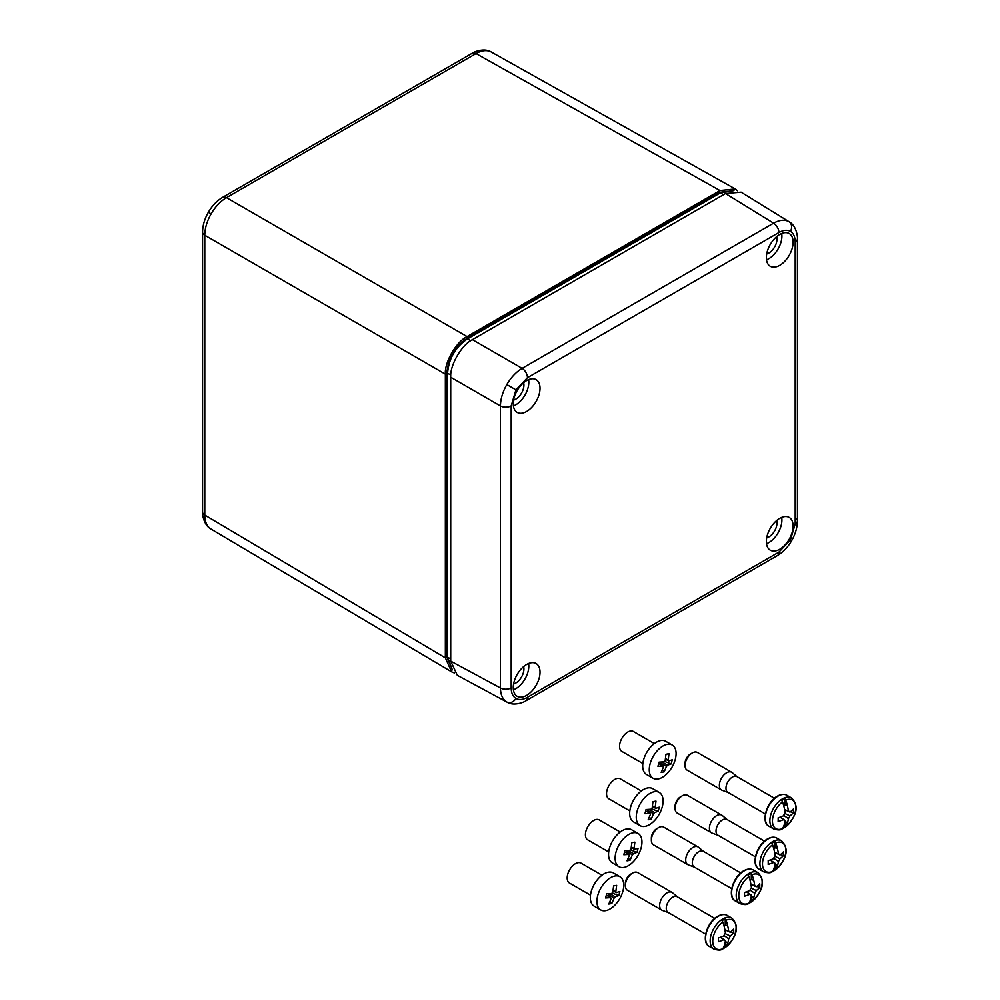 <?xml version="1.0" encoding="UTF-8"?>
<svg xmlns="http://www.w3.org/2000/svg" width="1000" height="1000" viewBox="0 0 1000 1000"><rect width="100%" height="100%" fill="white"/><g stroke="black" fill="none" stroke-linecap="round" stroke-linejoin="round"><path stroke-width="1.5" d="M513.6 683.975A11.5 6.637 120 0 0 515.788 683.05A11.5 6.637 120 0 0 523.625 666.612M766.7 537.85A11.5 6.637 120 0 0 768.888 536.925A11.5 6.637 120 0 0 776.725 520.487M766.7 253.95A11.5 6.637 120 0 0 768.888 253.025A11.5 6.637 120 0 0 776.725 236.588M513.6 400.075A11.5 6.637 120 0 0 515.788 399.15A11.5 6.637 120 0 0 523.625 382.713M779.737 234.45A18.925 10.925 -60 0 1 788.975 233.388A18.925 10.925 -60 0 1 792.15 248.475A18.925 10.925 -60 0 1 779.737 265.35A18.925 10.925 -60 0 1 770.062 266.15A18.925 10.925 -60 0 1 767.438 250.912A18.925 10.925 -60 0 1 779.737 234.45M781.688 233.487A18.413 10.625 -60 0 1 768.888 258.663A18.413 10.625 -60 0 1 766.5 259.788M526.638 380.575A18.925 10.925 -60 0 1 535.875 379.513A18.925 10.925 -60 0 1 539.062 394.588A18.925 10.925 -60 0 1 526.638 411.463A18.925 10.925 -60 0 1 516.962 412.275A18.925 10.925 -60 0 1 514.338 397.038A18.925 10.925 -60 0 1 526.638 380.575M528.587 379.613A18.413 10.625 -60 0 1 515.788 404.787A18.413 10.625 -60 0 1 513.4 405.913M526.638 664.475A18.925 10.925 -60 0 1 535.875 663.413A18.925 10.925 -60 0 1 539.062 678.5A18.925 10.925 -60 0 1 526.638 695.375A18.925 10.925 -60 0 1 516.962 696.175A18.925 10.925 -60 0 1 514.338 680.938A18.925 10.925 -60 0 1 526.638 664.475M528.587 663.512A18.413 10.625 -60 0 1 515.788 688.688A18.413 10.625 -60 0 1 513.4 689.812M779.737 518.35A18.925 10.925 -60 0 1 788.975 517.288A18.925 10.925 -60 0 1 792.15 532.375A18.925 10.925 -60 0 1 779.737 549.25A18.925 10.925 -60 0 1 770.062 550.05A18.925 10.925 -60 0 1 767.438 534.825A18.925 10.925 -60 0 1 779.737 518.35M781.688 517.388A18.413 10.625 -60 0 1 768.888 542.562A18.413 10.625 -60 0 1 766.5 543.688M507.125 702.188L506.812 702.025C502.675 699.475 500.55 694.788 500.425 687.962L500.425 405.938C500.55 399.025 502.675 391.9 506.812 384.575C511.087 377.325 516.188 371.925 522.125 368.363L773.587 223.175C779.562 219.862 784.688 219.363 788.962 221.675L789.262 221.863M777.337 555.625A7.675 4.425 -120 0 0 778.925 552.112L790.425 539.975L791.65 540.675C787.85 547.212 783.075 552.2 777.337 555.625L525.862 700.812C527.288 700.45 514.987 707.163 507.075 702.163L457.325 675.325L450.712 661.137L450.712 377.225C449.738 365.4 461.675 344.738 472.4 339.663L725.5 193.538L741.1 192.162L789.225 221.825M601.975 875.225L580.988 863.125A11.5 6.5 120 0 0 567.675 874.45A11.5 6.5 120 0 0 569.487 883.062L590.487 895.163M619.9 876.712L613.325 872.913A19.175 10.838 120 0 0 591.138 891.8A19.175 10.838 120 0 0 594.163 906.137L600.737 909.938A19.175 10.838 120 0 0 622.925 891.05A19.175 10.838 120 0 0 619.9 876.712A19.175 10.838 120 0 0 597.725 895.588A19.175 10.838 120 0 0 600.737 909.938M619.362 893.538L618.763 895.6L615.212 896.812A4.188 2.362 -60 0 1 614.15 898.025L611.825 903.5L608.8 904.038L611.125 898.575A4.188 2.362 -60 0 1 610.625 897.638L605.575 897.975L606.688 893.812L611.725 893.475A4.188 2.362 -60 0 1 612.8 892.262L613.612 885.913L616.638 885.375L615.825 891.712A4.188 2.362 -60 0 1 616.325 892.65L619.862 891.438L619.362 893.538M608.162 896.213L608.538 894.788L614.15 898.025M610.05 901.388L611.825 903.5M606.35 895.175L610.625 897.638M613.162 890.175L615.825 891.712M613.062 890.775L616.325 892.65M612.275 893.088L618.763 895.6M609.775 893.662L615.212 896.812M608.538 894.788A4.188 2.362 120 0 0 609.525 893.688M641.325 790.962L620.337 778.863A11.5 6.5 120 0 0 607.025 790.188A11.5 6.5 120 0 0 608.837 798.787L629.837 810.9M659.25 792.45L652.675 788.65A19.175 10.838 120 0 0 630.487 807.537A19.175 10.838 120 0 0 633.513 821.875L640.088 825.662A19.175 10.838 120 0 0 662.275 806.787A19.175 10.838 120 0 0 659.25 792.45A19.175 10.838 120 0 0 637.075 811.325A19.175 10.838 120 0 0 640.088 825.662M658.725 809.275L658.112 811.338L654.562 812.537A4.188 2.362 -60 0 1 653.5 813.763L651.175 819.225L648.15 819.775L650.475 814.3A4.188 2.362 -60 0 1 649.975 813.363L644.925 813.713L646.038 809.55L651.075 809.212A4.188 2.362 -60 0 1 652.15 807.987L652.962 801.65L655.987 801.112L655.175 807.45A4.188 2.362 -60 0 1 655.675 808.388L659.212 807.175L658.725 809.275M647.513 811.938L647.887 810.525L653.5 813.763M649.4 817.125L651.175 819.225M645.7 810.9L649.975 813.363M652.513 805.913L655.175 807.45M652.412 806.5L655.675 808.388M651.625 808.825L658.112 811.338M649.125 809.4L654.562 812.537M647.887 810.525A4.188 2.362 120 0 0 648.875 809.425M685.025 765.475L685.025 763.388A7.675 4.425 -60 0 1 690.45 753.988L692.262 752.95A10.225 5.9 120 0 0 685.025 765.475A10.225 5.9 120 0 0 687.15 770.15L721.488 789.987A10.225 5.9 -60 0 1 719.925 781.787A10.225 5.9 -60 0 1 726.6 772.775A10.225 5.9 -60 0 1 731.725 772.275A10.225 5.9 -60 0 1 732.2 772.613L737.15 776.737M728.325 792.55A9.075 5.238 -60 0 1 727.85 792.325A9.075 5.238 -60 0 1 726.462 785.05A9.075 5.238 -60 0 1 732.387 777.062A9.075 5.238 -60 0 1 736.925 776.612L774.438 798.263M728.075 792.463L722.025 790.238A10.225 5.9 -60 0 1 721.488 789.987M790.375 811.775L793.375 812.763A35.725 20.625 180 0 1 789.938 815.875A5.088 2.938 -60 0 1 788.363 818.6A35.725 20.625 60 0 1 787.387 823.138A35.737 20.812 59.6 0 1 785.738 826.775A16.525 9.537 120 0 0 795.812 807.6A16.525 9.537 120 0 0 785.738 800.05L784.963 798.725A17.6 10.163 120 0 0 783.375 799.538A17.6 10.163 120 0 0 781.775 800.575L782.525 801.9A16.525 9.537 120 0 0 772.45 821.087A16.525 9.537 120 0 0 782.525 828.625A35.737 20.45 -119.6 0 0 784.137 825.013L784.137 825.013A35.725 20.625 60 0 0 785.1 820.475A5.088 2.938 -60 0 1 784.038 820.138A5.088 2.938 -60 0 1 783.525 819.575A35.725 20.625 180 0 1 778.138 821.562A35.763 14.438 -108.2 0 0 778.138 817.8A35.725 20.625 180 0 0 783.525 815.812A5.088 2.938 -60 0 1 785.1 813.088A35.725 20.625 60 0 0 784.137 807.425A35.763 14.438 168.2 0 1 784.137 807.425A35.737 20.45 -119.6 0 0 782.525 801.9M782.412 828.787A17.6 10.163 120 0 0 783.375 828.275A17.6 10.163 120 0 0 784.963 827.237L784.963 821.475M781.775 829.075L782.525 828.625L781.775 829.075M785.738 800.05A35.737 20.812 59.6 0 1 787.375 805.55A35.725 20.625 60 0 1 788.363 811.2A5.088 2.938 -60 0 1 789.112 811.363A5.088 2.938 -60 0 1 789.938 812.113A35.725 20.625 180 0 0 793.375 809A35.763 25.387 -135.4 0 1 793.375 812.763M785.037 821.025L787.387 823.138A35.763 25.387 -164.6 0 1 787.375 823.138L785.025 821.075M787.387 805.55A35.763 14.438 168.2 0 1 787.375 805.55L784.963 804.95L784.963 798.725M784.587 809.587L789.938 812.113M784.812 813.45L789.938 815.875M784.65 809.9L786.612 810.537M783.525 819.575L780.113 817.163M788.363 818.6L783.7 815.375M780.537 817.013L782.087 818.388M785.1 820.475L780.25 817.113M784.562 809.45L788.363 811.2M785.738 826.775L784.963 827.237L785.738 826.775M731.725 772.275L697.375 752.438A10.225 5.9 120 0 0 692.262 752.95L690.45 753.988M783.7 805.675L784.963 804.95M651.363 840.15L651.363 838.062A7.675 4.425 -60 0 1 656.787 828.662L658.587 827.625A10.225 5.9 120 0 0 651.363 840.15A10.225 5.9 120 0 0 653.475 844.825L687.825 864.663A10.225 5.9 -60 0 1 686.263 856.462A10.225 5.9 -60 0 1 692.938 847.45A10.225 5.9 -60 0 1 698.05 846.95A10.225 5.9 -60 0 1 698.538 847.288L703.487 851.413M694.663 867.225A9.075 5.238 -60 0 1 694.188 867A9.075 5.238 -60 0 1 692.8 859.725A9.075 5.238 -60 0 1 698.725 851.725A9.075 5.238 -60 0 1 703.263 851.275L740.763 872.938M694.412 867.138L688.363 864.912A10.225 5.9 -60 0 1 687.825 864.663M756.712 886.45L759.712 887.438A35.725 20.625 180 0 1 756.275 890.537A5.088 2.938 -60 0 1 754.688 893.275A35.725 20.625 60 0 1 753.725 897.812A35.763 25.387 -164.6 0 1 753.713 897.812A35.737 20.812 59.6 0 1 752.062 901.45A16.525 9.537 120 0 0 762.15 882.262A16.525 9.537 120 0 0 752.062 874.725L751.3 873.4A17.6 10.163 120 0 0 749.7 874.2A17.6 10.163 120 0 0 748.112 875.238L748.863 876.575A16.525 9.537 120 0 0 738.787 895.75A16.525 9.537 120 0 0 748.863 903.3A35.737 20.45 -119.6 0 0 750.475 899.675A35.763 25.387 -164.6 0 1 750.462 899.688A35.725 20.625 60 0 0 751.438 895.15A5.088 2.938 -60 0 1 750.375 894.812A5.088 2.938 -60 0 1 749.862 894.237A35.725 20.625 180 0 1 744.475 896.225A35.763 14.438 -108.2 0 0 744.475 892.475A35.725 20.625 180 0 0 749.862 890.487A5.088 2.938 -60 0 1 751.438 887.75A35.725 20.625 60 0 0 750.462 882.1A35.763 14.438 168.2 0 0 750.475 882.087A35.737 20.45 -119.6 0 0 748.863 876.575M748.75 903.45A17.6 10.163 120 0 0 749.7 902.95A17.6 10.163 120 0 0 751.3 901.9L751.3 896.15M748.112 903.75L748.863 903.3L748.112 903.75M752.062 874.725A35.737 20.812 59.6 0 1 753.713 880.225A35.763 14.438 168.2 0 0 753.725 880.212A35.725 20.625 60 0 1 754.688 885.875A5.088 2.938 -60 0 1 755.45 886.025A5.088 2.938 -60 0 1 756.275 886.787A35.725 20.625 180 0 0 759.712 883.675A35.763 25.387 -135.4 0 1 759.712 887.438M750.925 884.262L756.275 886.787M751.137 888.125L756.275 890.537M750.987 884.562L752.95 885.212M749.862 894.237L746.45 891.838M754.688 893.275L750.025 890.05M746.875 891.688L748.413 893.062M751.363 895.7L753.725 897.812M751.438 895.15L746.575 891.787M750.9 884.125L754.688 885.875M753.713 897.812L751.363 895.738M752.062 901.45L751.3 901.9L752.062 901.45M698.05 846.95L663.7 827.113A10.225 5.9 120 0 0 658.587 827.625L656.787 828.662M753.713 880.225L751.3 879.613L751.3 873.4M750.037 880.35L751.3 879.613M625.312 885.612L625.312 883.525A7.675 4.425 -60 0 1 630.737 874.125L632.55 873.088A10.225 5.9 120 0 0 625.312 885.612A10.225 5.9 120 0 0 627.438 890.288L661.775 910.125A10.225 5.9 -60 0 1 660.212 901.925A10.225 5.9 -60 0 1 666.9 892.913A10.225 5.9 -60 0 1 672.013 892.412A10.225 5.9 -60 0 1 672.487 892.75L677.438 896.875M668.612 912.688A9.075 5.238 -60 0 1 668.138 912.463A9.075 5.238 -60 0 1 666.75 905.2A9.075 5.238 -60 0 1 672.675 897.2A9.075 5.238 -60 0 1 677.212 896.75L714.725 918.4M668.363 912.6L662.312 910.375A10.225 5.9 -60 0 1 661.775 910.125M730.662 931.912L733.662 932.9A35.725 20.625 180 0 1 730.225 936.012A5.088 2.938 -60 0 1 728.65 938.737A35.725 20.625 60 0 1 727.675 943.275A35.763 25.387 -164.6 0 1 727.663 943.288A35.737 20.812 59.6 0 1 726.025 946.912A16.525 9.537 120 0 0 736.1 927.738A16.525 9.537 120 0 0 726.025 920.188L725.25 918.863A17.6 10.163 120 0 0 723.662 919.675A17.6 10.163 120 0 0 722.062 920.713L722.812 922.038A16.525 9.537 120 0 0 712.738 941.225A16.525 9.537 120 0 0 722.812 948.763A35.737 20.45 -119.6 0 0 724.438 945.15A35.763 25.387 -164.6 0 1 724.425 945.15L724.438 945.15A35.725 20.625 60 0 0 725.387 940.625A5.088 2.938 -60 0 1 724.325 940.288A5.088 2.938 -60 0 1 723.812 939.712A35.725 20.625 180 0 1 718.425 941.7A35.763 14.438 -108.2 0 0 718.425 937.938A35.725 20.625 180 0 0 723.812 935.95A5.088 2.938 -60 0 1 725.387 933.225A35.725 20.625 60 0 0 724.425 927.562A35.763 14.438 168.2 0 1 724.425 927.562A35.737 20.45 -119.6 0 0 722.812 922.038M722.7 948.925A17.6 10.163 120 0 0 723.662 948.413A17.6 10.163 120 0 0 725.25 947.375L725.25 941.612M722.062 949.212L722.812 948.763L722.062 949.212M726.025 920.188A35.737 20.812 59.6 0 1 727.663 925.688A35.725 20.625 60 0 1 728.65 931.338A5.088 2.938 -60 0 1 729.4 931.5A5.088 2.938 -60 0 1 730.225 932.25A35.725 20.625 180 0 0 733.662 929.137A35.763 25.387 -135.4 0 1 733.662 932.9M727.675 925.688A35.763 14.438 168.2 0 1 727.663 925.688L725.25 925.088L725.25 918.863M724.875 929.725L730.225 932.25M725.1 933.587L730.225 936.012M724.938 930.037L726.9 930.675M723.812 939.712L720.4 937.3M728.65 938.737L723.988 935.512M720.825 937.15L722.375 938.525M727.663 943.288L725.312 941.213L727.675 943.275M725.387 940.625L720.537 937.25M724.85 929.587L728.65 931.338M726.025 946.912L725.25 947.375L726.025 946.912M672.013 892.412L637.663 872.575A10.225 5.9 120 0 0 632.55 873.088L630.737 874.125M723.988 925.812L725.25 925.088M654.338 743.575L633.35 731.462A11.5 6.5 120 0 0 620.037 742.788A11.5 6.5 120 0 0 621.85 751.4L642.837 763.5M672.262 745.05L665.675 741.263A19.175 10.838 120 0 0 643.5 760.138A19.175 10.838 120 0 0 646.525 774.475L653.1 778.275A19.175 10.838 120 0 0 675.275 759.388A19.175 10.838 120 0 0 672.262 745.05A19.175 10.838 120 0 0 650.075 763.938A19.175 10.838 120 0 0 653.1 778.275M671.725 761.875L671.112 763.938L667.575 765.15A4.188 2.362 -60 0 1 666.5 766.363L664.188 771.838L661.162 772.375L663.475 766.912A4.188 2.362 -60 0 1 662.987 765.975L657.938 766.312L659.038 762.15L664.087 761.812A4.188 2.362 -60 0 1 665.163 760.6L665.975 754.262L669 753.713L668.188 760.05A4.188 2.362 -60 0 1 668.675 760.987L672.225 759.775L671.725 761.875M660.512 764.55L660.888 763.125L666.5 766.363M662.4 769.737L664.188 771.838M658.713 763.512L662.987 765.975M665.512 758.512L668.188 760.05M665.425 759.112L668.675 760.987M664.625 761.425L671.112 763.938M662.138 762.013L667.575 765.15M660.888 763.125A4.188 2.362 120 0 0 661.875 762.025M675.062 808.325L675.062 806.237A7.675 4.425 -60 0 1 680.487 796.85L682.288 795.8A10.225 5.9 120 0 0 675.062 808.325A10.225 5.9 120 0 0 677.175 813.012L711.525 832.837A10.225 5.9 -60 0 1 709.963 824.65A10.225 5.9 -60 0 1 716.637 815.638A10.225 5.9 -60 0 1 721.75 815.125A10.225 5.9 -60 0 1 722.237 815.462L727.188 819.6M718.363 835.413A9.075 5.238 -60 0 1 717.887 835.188A9.075 5.238 -60 0 1 716.5 827.913A9.075 5.238 -60 0 1 722.425 819.912A9.075 5.238 -60 0 1 726.963 819.463L764.463 841.112M718.112 835.312L712.062 833.088A10.225 5.9 -60 0 1 711.525 832.837M780.413 854.638L783.413 855.612A35.725 20.625 180 0 1 779.975 858.725A5.088 2.938 -60 0 1 778.388 861.462A35.725 20.625 60 0 1 777.425 865.987A35.737 20.812 59.6 0 1 775.763 869.638A16.525 9.537 120 0 0 785.85 850.45A16.525 9.537 120 0 0 775.763 842.913L775 841.587A17.6 10.163 120 0 0 773.4 842.387A17.6 10.163 120 0 0 771.812 843.425L772.562 844.762A16.525 9.537 120 0 0 762.487 863.938A16.525 9.537 120 0 0 772.562 871.488A35.737 20.45 -119.6 0 0 774.175 867.862A35.763 25.387 -164.6 0 1 774.163 867.875L774.175 867.862A35.725 20.625 60 0 0 775.138 863.337A5.088 2.938 -60 0 1 774.075 863A5.088 2.938 -60 0 1 773.562 862.425A35.725 20.625 180 0 1 768.175 864.412A35.763 14.438 -108.2 0 0 768.175 860.65A35.725 20.625 180 0 0 773.562 858.662A5.088 2.938 -60 0 1 775.138 855.938A35.725 20.625 60 0 0 774.163 850.275A35.763 14.438 168.2 0 1 774.163 850.275A35.737 20.45 -119.6 0 0 772.562 844.762M772.45 871.637A17.6 10.163 120 0 0 773.4 871.125A17.6 10.163 120 0 0 775 870.088L775 864.338M771.812 871.938L772.562 871.488L771.812 871.938M775.763 842.913A35.737 20.812 59.6 0 1 777.412 848.413A35.763 14.438 168.2 0 0 777.425 848.4A35.725 20.625 60 0 1 778.388 854.062A5.088 2.938 -60 0 1 779.15 854.212A5.088 2.938 -60 0 1 779.975 854.975A35.725 20.625 180 0 0 783.413 851.862A35.763 25.387 -135.4 0 1 783.413 855.612M775.062 863.888L777.425 865.987A35.763 25.387 -164.6 0 1 777.412 866L775.062 863.925M774.625 852.45L779.975 854.975M774.837 856.3L779.975 858.725M774.688 852.75L776.65 853.4M773.562 862.425L770.15 860.013M778.388 861.462L773.725 858.225M770.575 859.862L772.113 861.25M775.138 863.337L770.275 859.975M774.6 852.3L778.388 854.062M775.763 869.638L775 870.088L775.763 869.638M721.75 815.125L687.4 795.3A10.225 5.9 120 0 0 682.288 795.8L680.487 796.85M777.412 848.413L775 847.8L775 841.587M773.737 848.525L775 847.8M620.2 832.013L599.212 819.912A11.5 6.5 120 0 0 585.9 831.237A11.5 6.5 120 0 0 587.712 839.837L608.7 851.95M638.125 833.487L631.538 829.7A19.175 10.838 120 0 0 609.362 848.587A19.175 10.838 120 0 0 612.388 862.925L618.962 866.712A19.175 10.838 120 0 0 641.137 847.837A19.175 10.838 120 0 0 638.125 833.487A19.175 10.838 120 0 0 615.938 852.375A19.175 10.838 120 0 0 618.962 866.712M637.587 850.325L636.987 852.375L633.438 853.587A4.188 2.362 -60 0 1 632.375 854.812L630.05 860.275L627.025 860.825L629.35 855.35A4.188 2.362 -60 0 1 628.85 854.412L623.8 854.75L624.9 850.6L629.95 850.263A4.188 2.362 -60 0 1 631.025 849.038L631.838 842.7L634.862 842.15L634.05 848.5A4.188 2.362 -60 0 1 634.538 849.425L638.088 848.225L637.587 850.325M626.375 852.987L626.75 851.575L632.375 854.812M628.263 858.175L630.05 860.275M624.575 851.95L628.85 854.412M631.375 846.963L634.05 848.5M631.287 847.55L634.538 849.425M630.5 849.875L636.987 852.375M628 850.45L633.438 853.587M626.75 851.575A4.188 2.362 120 0 0 627.737 850.462M454.425 673L451.613 671.85L445.363 657.875L445.363 374.15C444.4 362.312 456.325 341.65 467.062 336.575L720 190.538L476.025 53.575A7.675 4.425 -120 0 0 472.225 53.225C470.863 53.587 483.088 46.788 491.238 51.988L491.35 52.05C487.075 49.737 481.962 50.25 476.025 53.575L226.462 197.662C220.5 201.2 215.387 206.6 211.112 213.85C206.962 221.175 204.85 228.3 204.762 235.238A7.675 4.425 180 0 1 202.562 232.125L202.562 511.95A7.675 4.425 180 0 0 204.762 515.062C204.85 521.875 206.962 526.55 211.112 529.1L211 529.038C202.413 524.575 202.2 510.588 202.562 511.95M732.85 190.775L720.4 192.862L723.475 194.7M452.413 669.887L446.863 657.05L446.863 373.237C448.05 358.425 454.762 346.788 467.025 338.325L720.037 192.25L720.4 192.862L467.375 338.95C455.363 347.225 448.762 358.65 447.587 373.237L450.788 375.025M446.863 373.237L447.587 373.237L447.587 657.05L452 668.888M720.037 192.25L733.925 190.637M720 190.538L735.238 188.95L737.638 190.812M506.812 702.025A7.675 6.262 -60 0 0 515.95 698.438C519.15 700.175 522.987 699.8 527.45 697.3L778.925 552.112M506.812 384.575L515.95 389.85L511.188 405.887L511.188 687.913C511.25 693.025 512.837 696.538 515.95 698.438M511.188 687.913A7.675 4.425 180 0 1 500.425 687.962L450.712 661.137M788.962 221.675A7.675 6.262 120 0 1 790.425 231.375C787.225 229.638 783.388 230.025 778.925 232.512L527.45 377.7L515.95 389.85M527.45 377.7A7.675 4.425 -120 0 0 522.125 368.363L472.4 339.663M789.212 221.825C797.5 226.188 797.837 240.188 797.438 238.775L797.438 238.775A7.675 4.425 180 0 1 795.2 241.912C795.125 236.8 793.538 233.287 790.425 231.375M790.425 539.975L795.2 523.938L795.2 241.912M778.925 232.512A7.675 4.425 -120 0 0 773.587 223.175L725.5 193.538M511.188 405.887A7.675 4.425 180 0 1 500.425 405.938L450.712 377.225M795.288 517.725A7.675 4.425 180 0 1 797.438 520.812L797.438 520.812A7.675 4.425 180 0 1 795.2 523.938M525.862 700.812A7.675 4.425 -120 0 0 527.45 697.3M777.95 796.162A17.9 10.337 120 0 0 766.263 811.925A17.9 10.337 120 0 0 769 826.275C760.625 822.5 766.488 801.8 777.438 796.112C781.075 794.087 784.225 793.8 786.9 795.275A17.9 10.337 120 0 0 777.95 796.162M769 826.275L773.575 828.913A17.9 10.337 -60 0 1 770.837 814.575A17.9 10.337 -60 0 1 782.525 798.8A17.9 10.337 -60 0 1 791.475 797.913L786.9 795.275M744.287 870.825A17.9 10.337 120 0 0 732.588 886.6A17.9 10.337 120 0 0 735.337 900.938C726.95 897.175 732.825 876.475 743.775 870.775C747.4 868.75 750.562 868.475 753.225 869.95A17.9 10.337 120 0 0 744.287 870.825M735.337 900.938L739.912 903.587A17.9 10.337 -60 0 1 737.175 889.25A17.9 10.337 -60 0 1 748.863 873.475A17.9 10.337 -60 0 1 757.812 872.588L753.225 869.95M718.238 916.3A17.9 10.337 120 0 0 706.55 932.062A17.9 10.337 120 0 0 709.287 946.413C700.913 942.638 706.775 921.938 717.725 916.25C721.363 914.225 724.513 913.938 727.188 915.413A17.9 10.337 120 0 0 718.238 916.3M709.287 946.413L713.863 949.05A17.9 10.337 -60 0 1 711.125 934.712A17.9 10.337 -60 0 1 722.812 918.938A17.9 10.337 -60 0 1 731.762 918.05L727.188 915.413M767.987 839.013A17.9 10.337 120 0 0 756.287 854.788A17.9 10.337 120 0 0 759.038 869.125C750.65 865.35 756.525 844.65 767.475 838.962C771.1 836.938 774.262 836.663 776.925 838.125A17.9 10.337 120 0 0 767.987 839.013M759.038 869.125L763.612 871.775A17.9 10.337 -60 0 1 760.875 857.425A17.9 10.337 -60 0 1 772.562 841.663A17.9 10.337 -60 0 1 781.513 840.775L776.925 838.125M211.112 213.85L208.35 212.262C204.6 218.825 202.662 225.438 202.562 232.125M467.025 338.325L470.525 340.838M446.863 657.05L450.712 658.787M467.062 336.575L226.462 197.662A7.675 4.425 -120 0 0 222.662 197.312C216.925 200.738 212.15 205.725 208.35 212.262M445.363 374.15L204.762 235.238L204.762 515.062L445.363 657.875M797.438 238.775L797.438 520.812C797.337 527.487 795.4 534.113 791.65 540.675M765.362 813.988L727.85 792.325M773.575 828.913C777.7 830.212 780.537 830.25 782.113 829M785.475 827.062C792.85 820.088 801.75 808.112 791.475 797.913M731.688 888.65L694.188 867M739.912 903.587C744.025 904.887 746.875 904.912 748.438 903.675M751.812 901.737C759.175 894.762 768.075 882.775 757.812 872.588M705.65 934.125L668.138 912.463M713.863 949.05C717.987 950.35 720.825 950.387 722.4 949.137M725.763 947.2C733.138 940.225 742.038 928.25 731.762 918.05M755.387 856.838L717.887 835.188M763.612 871.775C767.725 873.075 770.575 873.1 772.138 871.862M775.512 869.912C782.875 862.95 791.775 850.962 781.513 840.775M472.225 53.225L222.662 197.312M491.238 51.988L735.238 188.95M211 529.038L451.613 671.85"/></g></svg>
